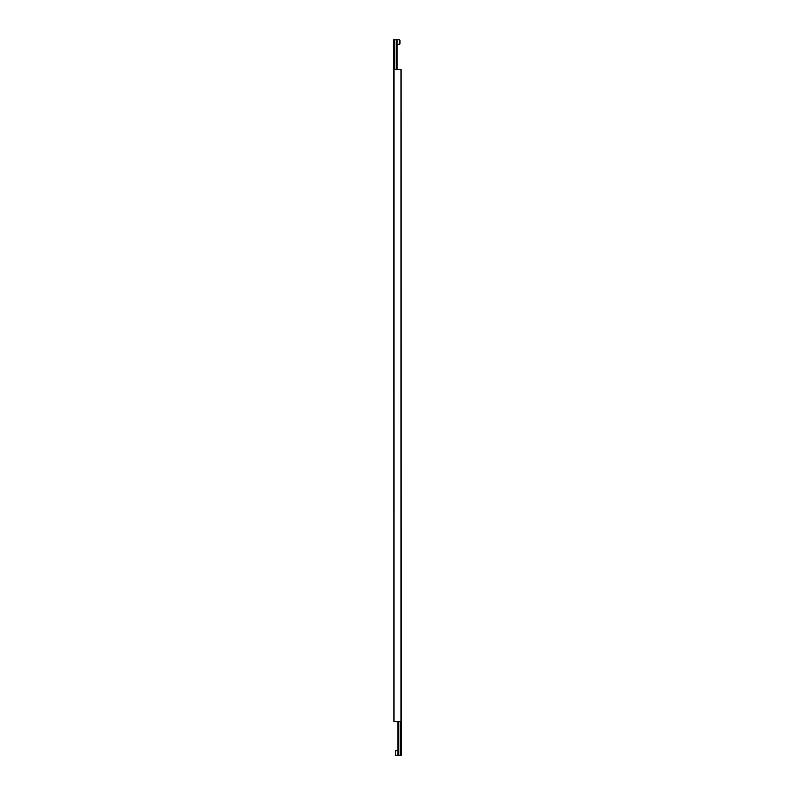 <?xml version="1.0" encoding="UTF-8"?>
<svg xmlns="http://www.w3.org/2000/svg" width="795" height="795" viewBox="0 0 795 795"><rect width="100%" height="100%" fill="white"/><g stroke="black" fill="none" stroke-linecap="round" stroke-linejoin="round"><path stroke-width="1.19" d="M397.848 750.669L395.383 750.669L395.383 755.25L397.848 755.25L397.848 721.612M395.383 750.669L395.383 755.25M400.223 721.612L400.223 755.25L401.376 755.25L401.028 103.231M400.223 755.25L398.305 755.25L398.305 721.612M401.028 69.592L393.972 69.592L393.972 721.612L401.028 721.612L401.028 69.592M397.152 44.331L399.617 44.331L399.617 39.75L397.152 39.75L397.152 69.592M399.617 44.331L399.965 40.098L399.965 43.983M394.777 69.592L394.777 39.75L393.624 39.75L393.972 691.769M394.777 39.75L396.695 39.75L396.695 69.592"/></g></svg>
